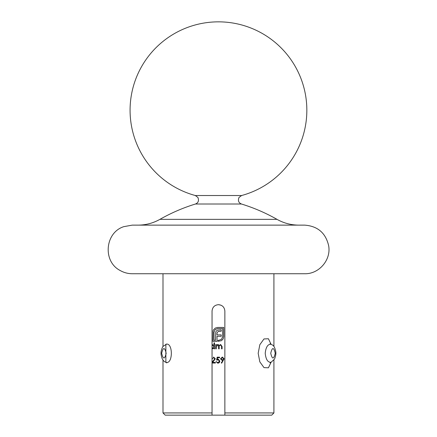 <?xml version="1.0" encoding="UTF-8"?>
<svg xmlns="http://www.w3.org/2000/svg" width="437" height="437" viewBox="0 0 437 437"><rect width="100%" height="100%" fill="white"/><g stroke="black" fill="none" stroke-linecap="round" stroke-linejoin="round"><path stroke-width="0.66" d="M217.648 327.444L223.76 327.444L223.76 336.637L223.149 338.954L221.521 340.642L218.014 341.352L218.014 340.259L219.03 340.259L221.597 339.205L222.668 336.637L222.668 328.537L217.648 328.537L215.086 329.607L214.01 332.158L214.01 340.259L215.501 340.259L215.752 332.06L216.517 330.814L217.784 330.066L221.231 329.82L221.231 331.235L218.336 331.388L217.173 332.595L217.02 333.595L217.02 334.895L221.231 334.895L221.231 336.293L217.02 336.293L217.036 341.352L212.917 341.352L213.114 330.853L213.627 329.684L215.315 328.056L217.648 327.444M217.719 344.514L218.456 344.711L219.079 345.547L220.647 344.514L222.094 346.546L222.094 348.863L221.57 348.863L221.57 346.546L220.554 345.039C219.483 345.296 219.019 346.017 219.172 347.202L219.172 348.863L218.647 348.863L218.456 345.465L217.626 345.039L216.244 347.065L216.244 348.863L215.72 348.863L215.72 344.591L216.244 344.591L216.244 345.334L217.719 344.514M217.184 357.176L219.582 357.176L219.582 357.777L217.593 357.777L217.276 359.318L218.456 359.263L219.806 361.115L218.456 363.076L217.768 363.174L215.982 361.525L217.801 362.573L218.456 362.426L219.281 361.093L218.456 359.897L216.583 360.104L217.184 357.176M162.996 360.05L162.996 412.938L212.049 412.938L212.049 415.15L224.864 415.15L224.864 412.938L273.917 412.938L273.917 360.05M220.887 305.146L218.456 304.671C214.567 305.048 212.431 307.184 212.049 311.078L212.049 412.938M212.267 344.514L213.999 345.416L213.999 342.865L214.523 342.865L214.523 348.863L213.999 348.863L213.999 348.125L212.251 348.939M220.483 358.821L222.34 357.029L224.154 358.826L221.679 363.174L221.259 362.885L222.886 360.509L222.275 360.552L220.483 358.821M212.049 362.344L214.786 358.815L213.518 357.63L212.049 358.979M213.546 357.029L215.31 358.766L212.666 362.426L215.386 362.426L215.386 363.027L212.049 363.027M218.456 331.355L219.336 331.235M212.049 415.15L165.208 415.15L162.996 412.938M273.917 412.938L271.71 415.15L224.864 415.15M212.049 311.078C212.426 307.189 214.562 305.053 218.456 304.671C222.346 305.048 224.481 307.184 224.864 311.078L224.864 412.938M165.874 344.258L165.863 362.3L166.787 362.896L166.541 362.426M270.377 362.426L270.132 362.896L271.055 362.3L268.427 367.807L263.997 367.621L259.829 361.852L258.174 353.282L259.829 344.711L263.997 338.943L268.427 338.757L271.038 344.258M304.633 273.737L132.285 273.737C127.948 273.715 123.9 272.633 120.137 270.487C102.515 261.479 104.929 232.61 123.802 226.656L132.285 225.126L304.633 225.126C317.694 226.104 325.696 232.97 328.651 245.731C331.295 259.862 319.005 274.196 304.633 273.737M218.456 225.126L138.065 225.126C145.843 225.093 153.125 223.165 159.909 219.352L277.009 219.352C283.788 223.165 291.069 225.093 298.853 225.126M271.055 344.263C271.77 345.11 274.19 344.143 275.731 351.512C276.151 353.369 275.758 355.871 274.556 359.012L271.055 362.3C267.815 362.486 265.871 359.476 265.215 353.282C265.876 347.076 267.821 344.072 271.055 344.263L270.132 343.668L270.377 344.137M165.858 344.269L165.863 344.263C173.172 341.805 173.145 364.791 165.863 362.3C164.323 361.809 163.045 360.476 162.029 358.302C161.193 355.45 160.876 353.773 161.073 353.282C160.707 351.102 162.804 346.104 163.11 346.361L166.541 344.137M270.738 353.282C272.251 359.553 273.753 359.547 275.25 353.276C273.742 347.011 272.235 347.016 270.738 353.282M161.668 353.282C163.176 359.553 164.683 359.547 166.175 353.276C164.667 347.011 163.165 347.016 161.668 353.282M241.47 204.013C238.597 202.834 237.783 200.649 239.012 197.453L241.606 195.525L195.312 195.525L197.901 197.453C199.135 200.649 198.316 202.834 195.448 204.013L241.47 204.013C253.875 207.826 265.723 212.939 277.009 219.352M222.275 360.552L222.886 360.509M222.367 359.951L221.007 358.788L222.367 359.951L223.629 358.788L222.313 357.63L221.007 358.788M216.583 360.104L217.872 359.804M217.768 363.174C219.035 363.081 219.713 362.393 219.806 361.115M217.965 359.203L217.276 359.318M213.518 357.63L214.786 358.815M212.278 345.039L213.999 346.738L212.278 345.039M212.273 348.415L213.999 346.738M214.01 332.158L215.086 329.607M221.597 339.205L219.03 340.259M162.996 273.737L162.996 346.514M273.917 273.737L273.917 346.514M159.909 219.352C171.195 212.939 183.037 207.826 195.448 204.013M241.606 195.525A88.383 88.383 0 0 0 297.695 71.073A88.383 88.383 0 0 0 131.734 127.265A88.383 88.383 0 0 0 195.312 195.525"/></g></svg>
